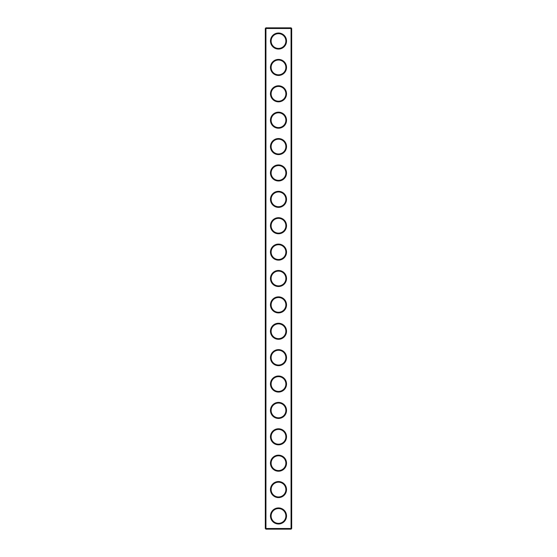 <?xml version="1.0" encoding="UTF-8"?>
<svg xmlns="http://www.w3.org/2000/svg" width="557" height="557" viewBox="0 0 557 557"><rect width="100%" height="100%" fill="white"/><g stroke="black" fill="none" stroke-linecap="round" stroke-linejoin="round"><path stroke-width="0.84" d="M291.06 529.15L291.694 528.516L291.694 28.484L265.306 28.484L265.306 528.516L265.94 529.15L291.06 529.15L291.06 27.85L265.94 27.85L265.94 529.15M265.306 528.516L291.694 528.516M265.306 28.484L265.94 27.85M286.521 41.044A8.021 8.021 0 0 1 274.49 47.986A8.021 8.021 0 0 1 274.49 34.095A8.021 8.021 0 0 1 286.521 41.044M286.521 67.425A8.021 8.021 0 0 1 274.49 74.373A8.021 8.021 0 0 1 274.49 60.483A8.021 8.021 0 0 1 286.521 67.425M286.521 93.813A8.021 8.021 0 0 1 274.49 100.754A8.021 8.021 0 0 1 274.49 86.864A8.021 8.021 0 0 1 286.521 93.813M286.521 120.194A8.021 8.021 0 0 1 274.49 127.142A8.021 8.021 0 0 1 274.49 113.245A8.021 8.021 0 0 1 286.521 120.194M286.521 146.582A8.021 8.021 0 0 1 274.49 153.523A8.021 8.021 0 0 1 274.49 139.633A8.021 8.021 0 0 1 286.521 146.582M286.521 172.962A8.021 8.021 0 0 1 274.49 179.911A8.021 8.021 0 0 1 274.49 166.014A8.021 8.021 0 0 1 286.521 172.962M286.521 199.35A8.021 8.021 0 0 1 274.49 206.292A8.021 8.021 0 0 1 274.49 192.402A8.021 8.021 0 0 1 286.521 199.35M286.521 225.731A8.021 8.021 0 0 1 274.49 232.68A8.021 8.021 0 0 1 274.49 218.783A8.021 8.021 0 0 1 286.521 225.731M286.521 252.119A8.021 8.021 0 0 1 274.49 259.061A8.021 8.021 0 0 1 274.49 245.171A8.021 8.021 0 0 1 286.521 252.119M286.521 278.5A8.021 8.021 0 0 1 274.49 285.449A8.021 8.021 0 0 1 274.49 271.551A8.021 8.021 0 0 1 286.521 278.5M286.521 304.881A8.021 8.021 0 0 1 274.49 311.829A8.021 8.021 0 0 1 274.49 297.939A8.021 8.021 0 0 1 286.521 304.881M286.521 331.269A8.021 8.021 0 0 1 274.49 338.217A8.021 8.021 0 0 1 274.49 324.32A8.021 8.021 0 0 1 286.521 331.269M286.521 357.65A8.021 8.021 0 0 1 274.49 364.598A8.021 8.021 0 0 1 274.49 350.708A8.021 8.021 0 0 1 286.521 357.65M286.521 384.038A8.021 8.021 0 0 1 274.49 390.986A8.021 8.021 0 0 1 274.49 377.089A8.021 8.021 0 0 1 286.521 384.038M286.521 410.418A8.021 8.021 0 0 1 274.49 417.367A8.021 8.021 0 0 1 274.49 403.477A8.021 8.021 0 0 1 286.521 410.418M286.521 436.806A8.021 8.021 0 0 1 274.49 443.755A8.021 8.021 0 0 1 274.49 429.858A8.021 8.021 0 0 1 286.521 436.806M286.521 463.187A8.021 8.021 0 0 1 274.49 470.136A8.021 8.021 0 0 1 274.49 456.246A8.021 8.021 0 0 1 286.521 463.187M286.521 489.575A8.021 8.021 0 0 1 274.49 496.517A8.021 8.021 0 0 1 274.49 482.627A8.021 8.021 0 0 1 286.521 489.575M286.521 515.956A8.021 8.021 0 0 1 274.49 522.905A8.021 8.021 0 0 1 274.49 509.014A8.021 8.021 0 0 1 286.521 515.956M285.887 41.044A7.387 7.387 0 0 1 274.803 47.442A7.387 7.387 0 0 1 274.803 34.645A7.387 7.387 0 0 1 285.887 41.044M285.887 67.425A7.387 7.387 0 0 1 274.803 73.823A7.387 7.387 0 0 1 274.803 61.026A7.387 7.387 0 0 1 285.887 67.425M285.887 93.813A7.387 7.387 0 0 1 274.803 100.211A7.387 7.387 0 0 1 274.803 87.414A7.387 7.387 0 0 1 285.887 93.813M285.887 120.194A7.387 7.387 0 0 1 274.803 126.592A7.387 7.387 0 0 1 274.803 113.795A7.387 7.387 0 0 1 285.887 120.194M285.887 146.582A7.387 7.387 0 0 1 274.803 152.98A7.387 7.387 0 0 1 274.803 140.183A7.387 7.387 0 0 1 285.887 146.582M285.887 172.962A7.387 7.387 0 0 1 274.803 179.361A7.387 7.387 0 0 1 274.803 166.564A7.387 7.387 0 0 1 285.887 172.962M285.887 199.35A7.387 7.387 0 0 1 274.803 205.742A7.387 7.387 0 0 1 274.803 192.952A7.387 7.387 0 0 1 285.887 199.35M285.887 225.731A7.387 7.387 0 0 1 274.803 232.13A7.387 7.387 0 0 1 274.803 219.333A7.387 7.387 0 0 1 285.887 225.731M285.887 252.119A7.387 7.387 0 0 1 274.803 258.511A7.387 7.387 0 0 1 274.803 245.721A7.387 7.387 0 0 1 285.887 252.119M285.887 278.5A7.387 7.387 0 0 1 274.803 284.899A7.387 7.387 0 0 1 274.803 272.101A7.387 7.387 0 0 1 285.887 278.5M285.887 304.881A7.387 7.387 0 0 1 274.803 311.279A7.387 7.387 0 0 1 274.803 298.489A7.387 7.387 0 0 1 285.887 304.881M285.887 331.269A7.387 7.387 0 0 1 274.803 337.667A7.387 7.387 0 0 1 274.803 324.87A7.387 7.387 0 0 1 285.887 331.269M285.887 357.65A7.387 7.387 0 0 1 274.803 364.048A7.387 7.387 0 0 1 274.803 351.258A7.387 7.387 0 0 1 285.887 357.65M285.887 384.038A7.387 7.387 0 0 1 274.803 390.436A7.387 7.387 0 0 1 274.803 377.639A7.387 7.387 0 0 1 285.887 384.038M285.887 410.418A7.387 7.387 0 0 1 274.803 416.817A7.387 7.387 0 0 1 274.803 404.02A7.387 7.387 0 0 1 285.887 410.418M285.887 436.806A7.387 7.387 0 0 1 274.803 443.205A7.387 7.387 0 0 1 274.803 430.408A7.387 7.387 0 0 1 285.887 436.806M285.887 463.187A7.387 7.387 0 0 1 274.803 469.586A7.387 7.387 0 0 1 274.803 456.789A7.387 7.387 0 0 1 285.887 463.187M285.887 489.575A7.387 7.387 0 0 1 274.803 495.974A7.387 7.387 0 0 1 274.803 483.177A7.387 7.387 0 0 1 285.887 489.575M285.887 515.956A7.387 7.387 0 0 1 274.803 522.355A7.387 7.387 0 0 1 274.803 509.558A7.387 7.387 0 0 1 285.887 515.956M291.694 28.484L291.06 27.85"/></g></svg>
